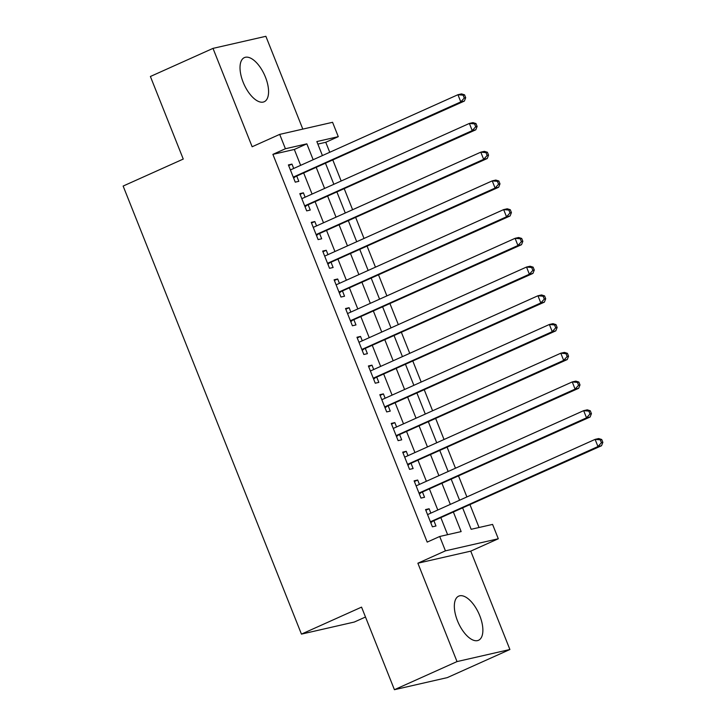 <?xml version="1.0" encoding="UTF-8"?>
<svg xmlns="http://www.w3.org/2000/svg" width="726" height="726" viewBox="0 0 726 726"><rect width="100%" height="100%" fill="white"/><g stroke="black" fill="none" stroke-linecap="round" stroke-linejoin="round"><path stroke-width="1.09" d="M479.75 615.666A24.194 11.262 65.8 0 0 458.696 596.137A24.194 11.262 65.8 0 0 457.462 620.757A24.194 11.262 65.8 0 0 478.516 640.278A24.194 11.262 65.8 0 0 479.75 615.666M265.444 77.128A24.194 11.262 65.8 0 0 244.381 57.608A24.194 11.262 65.8 0 0 243.146 82.219A24.194 11.262 65.8 0 0 264.21 101.749A24.194 11.262 65.8 0 0 265.444 77.128M462.707 508.073L471.147 529.299L492.582 524.408L498.299 538.765L445.428 550.843L439.711 536.487L461.146 531.586L453.451 512.229M470.747 551.134L417.877 563.213L457.026 661.586L394.418 689.7L447.289 677.621L509.897 649.507L470.747 551.134L498.299 538.765M365.496 617.018L354.315 622.037L301.444 634.116L123.139 186.056L183.251 159.067L150.391 76.493L212.999 48.379L252.149 146.752L279.701 134.383L332.572 122.304L338.28 136.66L316.845 141.561L322.426 155.564M302.806 129.101L265.87 36.3L212.999 48.379M329.74 152.279L325.756 142.287L338.28 136.66M479.051 527.493L470.021 504.788M466.891 496.938L458.587 476.065M455.465 468.216L447.162 447.343M444.04 439.502L435.727 418.63M432.605 410.78L424.302 389.907M421.18 382.058L412.867 361.185M409.745 353.335L401.442 332.463M398.32 324.613L390.007 303.74M386.885 295.89L378.582 275.018M375.46 267.168L367.147 246.295M364.025 238.446L355.722 217.573M352.6 209.723L344.287 188.851M341.166 181.001L332.862 160.128M457.026 661.586L509.897 649.507M430.854 513.128L429.12 508.763L425.554 509.579L432.406 526.813L435.981 525.996L433.985 520.969M419.428 484.405L417.695 480.04L414.119 480.857L420.98 498.09L424.547 497.274L422.55 492.246M407.994 455.683L406.261 451.318L402.694 452.135L409.546 469.368L413.121 468.551L411.125 463.533M396.568 426.961L394.835 422.605L391.26 423.412L398.12 440.646L401.696 439.829L399.69 434.81M385.134 398.238L383.401 393.882L379.834 394.699L386.686 411.923L390.261 411.116L388.265 406.088M373.709 369.516L371.975 365.16L368.4 365.977L375.26 383.21L378.836 382.393L376.83 377.366M362.274 340.793L360.541 336.437L356.974 337.254L363.826 354.488L367.401 353.671L365.405 348.643M350.849 312.071L349.115 307.715L345.54 308.532L352.4 325.765L355.976 324.949L353.97 319.921M339.423 283.349L337.681 278.993L334.114 279.809L340.966 297.043L344.541 296.226L342.545 291.199M327.989 254.626L326.255 250.27L322.68 251.087L329.54 268.321L333.116 267.504L331.11 262.476M316.563 225.904L314.821 221.548L311.254 222.365L318.115 239.598L321.682 238.781L319.685 233.754M305.129 197.182L303.395 192.826L299.82 193.642L306.681 210.876L310.256 210.059L308.251 205.031M325.756 142.287L317.861 144.093M300.646 165.346L294.32 149.465L272.894 154.366L427.197 542.104L439.711 536.487M447.615 534.681L440.927 517.856M437.796 510.006L429.493 489.133M426.371 481.284L418.067 460.411M414.936 452.561L406.633 431.689M403.511 423.839L395.207 402.966M392.085 395.116L383.773 374.244M380.651 366.394L372.347 345.522M369.225 337.672L360.913 316.799M357.791 308.949L349.487 288.077M346.366 280.236L338.053 259.363M334.931 251.514L326.627 230.641M323.506 222.791L315.193 201.919M312.071 194.069L303.767 173.196M293.703 168.459L291.97 164.103L288.394 164.92L295.255 182.153L298.822 181.337L296.825 176.309M417.877 563.213L445.428 550.843M272.894 154.366L285.409 148.739L279.701 134.383M394.418 689.7L361.557 607.127L301.444 634.116M325.547 163.414L333.851 184.286M336.973 192.136L345.286 213.008M348.407 220.858L356.711 241.731M359.833 249.581L368.146 270.453M371.267 278.303L379.571 299.176M382.693 307.025L391.005 327.898M394.127 335.748L402.431 356.62M405.553 364.47L413.865 385.343M416.987 393.193L425.291 414.065M428.413 421.906L436.716 442.778M439.847 450.628L448.151 471.501M451.273 479.351L459.576 500.223M313.169 159.72L306.844 143.848L285.409 148.739M450.32 504.379L442.016 483.507M438.894 475.657L430.591 454.785M427.46 446.944L419.156 426.062M416.034 418.221L407.731 397.349M404.6 389.499L396.296 368.626M393.174 360.777L384.871 339.904M381.74 332.054L373.436 311.182M370.314 303.332L362.011 282.459M358.88 274.61L350.576 253.737M347.455 245.887L339.151 225.015M336.029 217.165L327.716 196.292M324.595 188.442L316.291 167.57M294.32 149.465L306.844 143.848M288.658 165.592L291.97 164.103M300.092 194.314L303.395 192.826M311.518 223.036L314.821 221.548M322.952 251.759L326.255 250.27M334.377 280.472L337.681 278.993M345.812 309.194L349.115 307.715M357.237 337.917L360.541 336.437M368.672 366.639L371.975 365.16M380.097 395.361L383.401 393.882M391.532 424.084L394.835 422.605M402.957 452.806L406.261 451.318M414.383 481.529L417.695 480.04M425.817 510.251L429.12 508.763M293.413 177.534L464.377 101.077L460.801 101.894L293.25 177.126M464.268 98.037L460.801 101.894L457.943 94.716L461.518 93.899L464.558 94.834L463.124 95.16L464.268 98.037L465.702 97.711L464.558 94.834M290.391 169.948L457.943 94.716L463.124 95.16M294.82 177.208A3.104 2.732 -102.9 0 0 293.966 177.843L293.667 178.169M464.377 101.077L465.702 97.711M304.838 206.257L475.802 129.8L472.227 130.616L304.684 205.848M475.702 126.751L472.227 130.616L469.377 123.438L472.944 122.621L475.984 123.556L474.559 123.883L475.702 126.751L477.127 126.433L475.984 123.556M301.825 198.67L469.377 123.438L474.559 123.883M306.254 205.93A3.104 2.732 -102.9 0 0 305.401 206.556L305.101 206.892M475.802 129.8L477.127 126.433M316.273 234.979L487.237 158.522L483.661 159.339L316.109 234.571M487.128 155.473L483.661 159.339L480.803 152.161L484.378 151.344L487.418 152.279L485.984 152.605L487.128 155.473L488.562 155.146L487.418 152.279M313.251 227.392L480.803 152.161L485.984 152.605M317.679 234.652A3.104 2.732 -102.9 0 0 316.826 235.278L316.527 235.614M487.237 158.522L488.562 155.146M327.698 263.701L498.662 187.244L495.087 188.061L327.544 263.293M498.562 184.195L495.087 188.061L492.228 180.883L495.804 180.066L498.844 181.001L497.419 181.328L498.562 184.195L499.987 183.869L498.844 181.001M324.685 256.115L492.228 180.883L497.419 181.328M329.105 263.375A3.104 2.732 -102.9 0 0 328.261 264.001L327.952 264.337M498.662 187.244L499.987 183.869M339.133 292.424L510.088 215.967L506.521 216.784L338.969 292.015M509.988 212.918L506.521 216.784L503.662 209.596L507.238 208.789L510.278 209.723L508.844 210.05L509.988 212.918L511.422 212.591L510.278 209.723M336.111 284.837L503.662 209.596L508.844 210.05M340.539 292.097A3.104 2.732 -102.9 0 0 339.686 292.723L339.387 293.059M510.088 215.967L511.422 212.591M350.558 321.137L521.522 244.689L517.947 245.506L350.404 320.738M521.422 241.64L517.947 245.506L515.088 238.319L518.663 237.511L521.704 238.446L520.279 238.772L521.422 241.64L522.847 241.313L521.704 238.446M347.545 313.559L515.088 238.319L520.279 238.772M351.965 320.819A3.104 2.732 -102.9 0 0 351.121 321.446L350.812 321.781M521.522 244.689L522.847 241.313M361.993 349.859L532.948 273.412L529.381 274.228L361.829 349.46M532.848 270.362L529.381 274.228L526.522 267.041L530.098 266.224L533.138 267.168L531.704 267.495L532.848 270.362L534.282 270.036L533.138 267.168M358.971 342.282L526.522 267.041L531.704 267.495M363.399 349.542A3.104 2.732 -102.9 0 0 362.546 350.168L362.247 350.504M532.948 273.412L534.282 270.036M373.418 378.582L544.382 302.134L540.806 302.951L373.264 378.182M544.282 299.085L540.806 302.951L537.948 295.763L541.523 294.947L544.564 295.89L543.139 296.217L544.282 299.085L545.707 298.758L544.564 295.89M370.405 370.995L537.948 295.763L543.139 296.217M374.825 378.264A3.104 2.732 -102.9 0 0 373.972 378.89L373.672 379.226M544.382 302.134L545.707 298.758M384.853 407.304L555.807 330.856L552.241 331.664L384.689 406.905M555.708 327.807L552.241 331.664L549.382 324.486L552.958 323.669L555.998 324.613L554.564 324.939L555.708 327.807L557.141 327.48L555.998 324.613M381.831 399.717L549.382 324.486L554.564 324.939M386.259 406.987A3.104 2.732 -102.9 0 0 385.406 407.613L385.107 407.948M555.807 330.856L557.141 327.48M396.278 436.027L567.242 359.57L563.666 360.386L396.115 435.627M567.142 356.53L563.666 360.386L560.808 353.208L564.383 352.391L567.423 353.326L565.999 353.653L567.142 356.53L568.567 356.203L567.423 353.326M393.265 428.44L560.808 353.208L565.999 353.653M397.685 435.709A3.104 2.732 -102.9 0 0 396.832 436.335L396.532 436.671M567.242 359.57L568.567 356.203M407.713 464.749L578.667 388.292L575.101 389.109L407.549 464.341M578.568 385.252L575.101 389.109L572.242 381.93L575.809 381.114L578.858 382.048L577.424 382.375L578.568 385.252L580.001 384.925L578.858 382.048M404.691 457.162L572.242 381.93L577.424 382.375M409.119 464.431A3.104 2.732 -102.9 0 0 408.266 465.057L407.967 465.393M578.667 388.292L580.001 384.925M419.138 493.471L590.102 417.014L586.526 417.831L418.975 493.063M590.002 413.974L586.526 417.831L583.668 410.653L587.243 409.836L590.283 410.771L588.859 411.097L590.002 413.974L591.427 413.648L590.283 410.771M416.125 485.885L583.668 410.653L588.859 411.097M420.545 493.154A3.104 2.732 -102.9 0 0 419.692 493.78L419.392 494.116M590.102 417.014L591.427 413.648M430.572 522.194L601.527 445.737L597.961 446.554L430.409 521.785M601.427 442.697L597.961 446.554L595.102 439.375L598.669 438.558L601.718 439.493L600.284 439.82L601.427 442.697L602.861 442.37L601.718 439.493M427.55 514.607L595.102 439.375L600.284 439.82M431.979 521.876A3.104 2.732 -102.9 0 0 431.126 522.502L430.827 522.838M601.527 445.737L602.861 442.37"/></g></svg>
